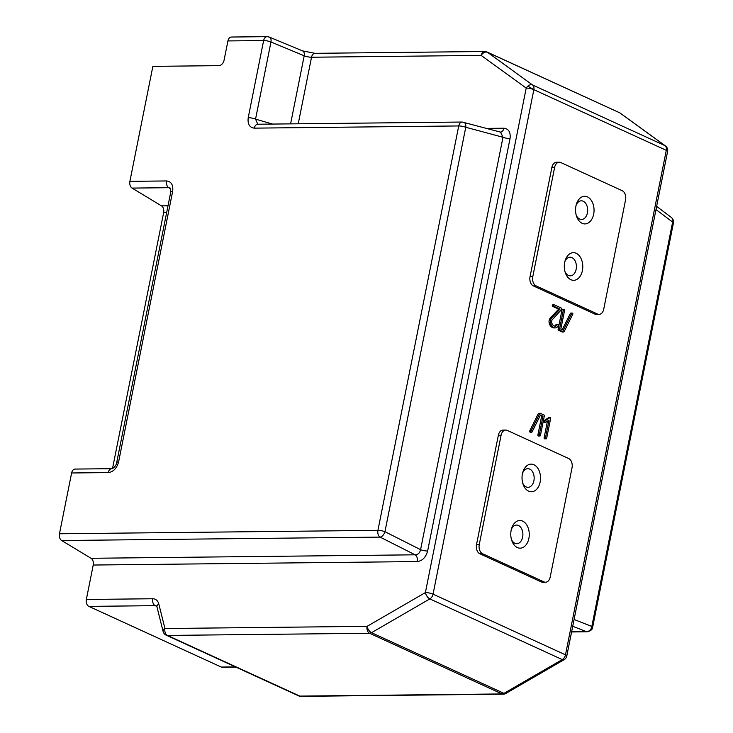 <?xml version="1.0" encoding="UTF-8"?>
<svg xmlns="http://www.w3.org/2000/svg" width="733" height="733" viewBox="0 0 733 733"><rect width="100%" height="100%" fill="white"/><g stroke="black" fill="none" stroke-linecap="round" stroke-linejoin="round"><path stroke-width="1.1" d="M116.712 462.505A5.534 1.237 -168.7 0 1 118.59 461.964C116.804 468.323 113.368 471.869 108.292 472.583L71.614 472.977A5.534 3.702 -90.6 0 1 75.105 469.074L111.782 468.68C111.572 469.45 116.373 466.38 116.712 462.505L170.78 191.936L170.322 188.134M112.525 468.488L163.651 212.607A5.534 3.702 89.4 0 0 161.471 205.854L132.077 188.088A5.534 3.702 -90.6 0 1 129.888 181.344L166.565 180.95A5.534 3.702 89.4 0 0 168.755 187.703L170.313 188.124M463.659 122.219A5.534 3.372 105 0 1 463.705 122.228A5.534 3.372 105 0 1 465.767 127.267A5.534 1.237 11.3 0 0 458.73 125.948L254.305 128.138C249.486 127.524 247.461 124.042 248.221 117.692A5.534 1.237 11.3 0 1 255.551 119.131L270.963 41.992A5.534 3.583 -67.5 0 0 269.295 37.071L267.114 36.65A5.534 3.702 89.4 0 0 267.114 36.65A5.534 3.702 89.4 0 0 263.633 40.553L227.917 40.938L224.041 60.326A5.534 3.922 114.6 0 1 218.883 65.649L152.867 66.355L129.888 181.344M235.98 667.149L222.383 667.296A5.534 3.702 -90.6 0 1 221.265 667.057L88.84 606.374A5.534 3.702 -90.6 0 1 86.347 599.466L93.228 565.033A5.534 3.702 89.4 0 0 91.048 558.289L61.654 540.523A5.534 3.702 -90.6 0 1 59.465 533.771L377.916 530.362A5.534 3.702 89.4 0 0 380.106 537.115A5.534 3.161 -63.2 0 0 384.953 531.691L420.577 549.686L502.994 137.263L465.767 127.267L384.953 531.691A5.534 1.237 11.3 0 0 377.916 530.362L458.73 125.948A5.534 3.702 -90.6 0 1 462.211 122.035L462.211 122.035A5.534 3.702 -90.6 0 1 462.23 122.035M71.614 472.977L59.465 533.771M108.292 472.583A5.534 3.702 -90.6 0 1 111.782 468.68M571.593 631.956L587.261 631.782A5.534 3.702 -90.6 0 1 587.261 631.782L587.261 631.782A5.534 3.702 -90.6 0 1 586.455 631.663A5.534 4.545 -68.5 0 0 591.824 626.468A5.534 1.237 -168.7 0 1 592.621 627.338L673.435 222.924A5.534 1.237 -168.7 0 0 672.637 222.053L591.824 626.468L574.076 619.495M427.623 551.014C425.846 557.346 422.41 560.864 417.315 561.57A5.534 3.702 89.4 0 0 415.135 554.817C418.048 554.652 419.862 552.939 420.577 549.686A5.534 1.237 11.3 0 0 427.623 551.014L510.031 138.592A5.534 1.237 11.3 0 1 502.994 137.263L500.575 132.132L462.211 122.035L257.787 124.225A5.534 3.702 -90.6 0 0 254.305 128.138M166.565 180.95C171.375 181.555 173.409 185.037 172.649 191.395A5.534 1.237 -168.7 0 0 170.78 191.936M257.787 124.225L255.551 119.131L272.603 124.069M227.917 40.938A5.534 3.702 -90.6 0 1 231.408 37.035L267.114 36.65M564.144 659.663L505.843 693.445A5.534 2.758 -120.1 0 1 503.965 693.363L562.257 659.59A5.534 2.758 59.9 0 0 564.144 659.663A5.534 5.534 0 0 0 566.792 655.962L667.598 151.474A5.534 1.237 -168.7 0 0 666.288 150.338L533.853 89.664A5.534 1.237 -168.7 0 0 526.202 88.088L481.178 55.415A5.534 3.702 -90.6 0 1 484.669 51.512L315.016 53.326A5.534 3.702 89.4 0 0 311.534 57.229L481.178 55.415A5.534 3.867 126 0 1 487.509 52.29A5.534 3.922 -65.4 0 0 487.033 52.006L619.953 112.919L487.509 52.29L532.534 84.964A5.534 3.867 -54 0 0 527.815 86.137A5.534 3.867 -54 0 0 526.202 88.088L425.397 592.576L367.096 626.349L164.934 628.52L158.795 603.965A11.059 7.843 114.6 0 0 152.73 598.751A5.534 3.702 89.4 0 0 155.222 605.669L88.84 606.374M619.944 112.937L665.427 145.913A5.534 3.867 126 0 0 664.959 145.638L619.935 112.964M486.666 128.394L503.91 128.211A5.534 3.702 -90.6 0 1 500.511 132.114M269.295 37.071L302.537 50.87A5.534 3.583 112.5 0 1 304.195 55.79L290.598 123.877M673.435 222.924C673.929 221.082 673.224 219.24 671.327 217.408A5.534 4.334 126.9 0 1 672.637 222.053L655.989 209.565M559.261 162.213L556.521 162.24A7.376 4.939 89.4 0 0 551.876 167.445L530.041 276.698A7.376 4.939 89.4 0 0 533.358 285.916L594.848 314.091A7.376 4.939 89.4 0 0 596.332 314.411L599.072 314.384A7.376 4.939 89.4 0 0 603.726 309.179L625.551 199.926A7.376 4.939 89.4 0 0 622.235 190.708L560.754 162.534A7.376 4.939 89.4 0 0 559.261 162.213A7.376 4.939 89.4 0 0 554.615 167.417L532.781 276.671A7.376 4.939 89.4 0 0 536.098 285.888L597.587 314.054A7.376 4.939 89.4 0 0 599.072 314.384M505.743 430.06L503.003 430.088A7.376 4.939 89.4 0 0 498.348 435.292L476.523 544.546A7.376 4.939 89.4 0 0 479.84 553.763L541.33 581.938A7.376 4.939 89.4 0 0 542.814 582.259L545.554 582.231A7.376 4.939 89.4 0 0 550.199 577.027L572.033 467.773A7.376 4.939 89.4 0 0 568.716 458.556L507.227 430.381A7.376 4.939 89.4 0 0 505.743 430.06A7.376 4.939 89.4 0 0 501.088 435.265L479.263 544.518A7.376 4.939 89.4 0 0 482.58 553.736L544.069 581.91A7.376 4.939 89.4 0 0 545.554 582.231M572.116 313.073L570.824 313.083A0.797 0.541 89.4 0 0 570.347 313.422L571.722 313.403L563.329 330.244L560.827 329.099L564.575 310.361A1.081 0.724 89.4 0 0 564.602 310.086L564.511 309.711A7.183 4.801 89.4 0 0 564.373 309.555A3.051 2.043 89.4 0 0 564.282 309.454A1.778 1.191 89.4 0 0 564.181 309.372L564.135 309.344A1.576 1.054 89.4 0 0 564.007 309.299A1.136 0.76 89.4 0 0 563.869 309.28L562.523 309.289A0.999 0.669 89.4 0 0 562.303 309.344L562.101 309.583A0.925 0.614 89.4 0 0 562.028 309.839L558.134 329.319A1.008 0.669 89.4 0 0 558.106 329.667L558.289 330.134A1.576 1.054 89.4 0 0 558.573 330.336L562.101 331.948A1.393 0.935 89.4 0 0 562.312 332.012A0.815 0.541 89.4 0 0 562.394 332.012M570.347 313.422L562.22 329.731M540.239 415.556L541.632 416.188L537.885 434.926A1.081 0.724 89.4 0 0 537.857 435.2L537.949 435.576A7.183 4.801 89.4 0 0 538.086 435.732A3.051 2.043 89.4 0 0 538.178 435.833A1.778 1.191 89.4 0 0 538.269 435.915L538.324 435.943A1.576 1.054 89.4 0 0 538.453 435.998A1.136 0.76 89.4 0 0 538.608 436.007M530.261 432.223A0.797 0.541 89.4 0 0 530.344 432.223L531.672 432.204A0.797 0.541 89.4 0 0 532.103 431.865L540.496 415.034L542.997 416.179L539.259 434.916A1.081 0.724 89.4 0 0 539.222 435.182L539.314 435.567A7.183 4.801 89.4 0 0 539.451 435.723A3.051 2.043 89.4 0 0 539.543 435.814A1.778 1.191 89.4 0 0 539.644 435.897L539.69 435.933A1.576 1.054 89.4 0 0 539.827 435.979A1.136 0.76 89.4 0 0 540.157 435.943L540.349 435.704A0.925 0.614 89.4 0 0 540.432 435.457L544.326 415.968A1.008 0.669 89.4 0 0 544.353 415.62L544.161 415.153A1.576 1.054 89.4 0 0 543.886 414.951L540.358 413.339A1.393 0.935 89.4 0 0 540.148 413.275A0.815 0.541 89.4 0 0 539.69 413.604L530.976 431.141A0.788 0.522 89.4 0 0 530.958 431.233L530.976 431.535A0.77 0.513 89.4 0 0 531.324 432.085A1.319 0.88 89.4 0 0 531.636 432.204L530.261 432.223A1.246 0.834 89.4 0 1 530.078 432.168L531.443 432.149M538.737 413.293L538.773 413.293A0.815 0.541 89.4 0 0 538.315 413.614L529.611 431.151A0.788 0.522 89.4 0 0 529.592 431.251L529.611 431.554A0.77 0.513 89.4 0 0 529.95 432.094A1.319 0.88 89.4 0 0 530.078 432.168M556.32 324.417L556.356 324.417A1.319 0.889 89.4 0 0 556.21 324.435A0.715 0.476 89.4 0 0 555.935 324.701A5.69 3.812 -90.6 0 1 555.147 325.699A3.39 2.263 -90.6 0 1 554.45 326.13L555.77 326.13A4.957 3.317 -90.6 0 1 555.357 326.222A4.719 3.152 -90.6 0 1 555.128 326.24A4.719 3.152 -90.6 0 1 554.954 326.231A4.755 3.179 -90.6 0 1 554.551 326.167A5.149 3.445 -90.6 0 1 554.139 326.02A5.507 3.683 -90.6 0 1 553.855 325.864A5.552 3.711 -90.6 0 1 553.571 325.672A5.653 3.784 -90.6 0 1 553.296 325.452A6.001 4.013 -90.6 0 1 553.03 325.186A6.304 4.224 -90.6 0 1 552.545 324.582A4.792 3.207 -90.6 0 1 552.187 323.959A4.966 3.326 -90.6 0 1 551.949 323.427A3.683 2.465 -90.6 0 1 551.793 322.941A3.079 2.062 -90.6 0 1 551.647 321.943A2.987 1.997 -90.6 0 1 551.729 320.953A3.124 2.089 -90.6 0 1 551.876 320.413A3.234 2.172 -90.6 0 1 552.086 319.909L561.854 309.198A0.76 0.513 89.4 0 0 561.808 308.547A1.411 0.944 89.4 0 0 561.716 308.391A1.045 0.706 89.4 0 0 561.441 308.117L554.331 304.864A1.081 0.724 89.4 0 0 553.727 305.13L553.644 305.661A1.054 0.706 89.4 0 0 554.084 306.385L560.03 309.106L551.912 317.701A11.197 7.495 89.4 0 0 551.326 318.461A5.012 3.353 89.4 0 0 550.978 319.038A4.398 2.941 89.4 0 0 550.703 319.689A4.187 2.804 89.4 0 0 550.51 320.394A4.041 2.703 89.4 0 0 550.465 322.438A6.011 4.022 89.4 0 0 551.17 324.719A8.155 5.461 89.4 0 0 551.738 325.681A7.486 5.012 89.4 0 0 552.37 326.469A7.559 5.058 89.4 0 0 553.076 327.092A8.539 5.717 89.4 0 0 553.891 327.569A7.981 5.342 89.4 0 0 554.514 327.798A6.579 4.398 89.4 0 0 555.092 327.889A6.148 4.114 89.4 0 0 555.312 327.898A6.148 4.114 89.4 0 0 555.669 327.871A5.818 3.894 89.4 0 0 556.219 327.733A5.314 3.555 89.4 0 0 557.337 327.028A6.322 4.233 89.4 0 0 558.308 325.699L558.399 325.452A0.788 0.522 89.4 0 0 558.418 325.351L558.399 325.049A0.77 0.513 89.4 0 0 558.051 324.499A1.319 0.88 89.4 0 0 557.932 324.435A2.657 1.778 89.4 0 0 557.721 324.407A1.319 0.889 89.4 0 0 557.575 324.417A0.715 0.476 89.4 0 0 557.309 324.682A5.69 3.812 -90.6 0 1 556.512 325.681A3.39 2.263 -90.6 0 1 555.77 326.13M552.847 304.855A1.081 0.724 89.4 0 0 552.361 305.148L552.27 305.679A1.054 0.706 89.4 0 0 552.709 306.394L558.665 309.124L550.538 317.719A11.197 7.495 89.4 0 0 549.952 318.47A5.012 3.353 89.4 0 0 549.603 319.057A4.398 2.941 89.4 0 0 549.329 319.707A4.187 2.804 89.4 0 0 549.136 320.413A4.041 2.703 89.4 0 0 549.099 322.456A6.011 4.022 89.4 0 0 549.796 324.737A8.155 5.461 89.4 0 0 550.364 325.699A7.486 5.012 89.4 0 0 550.996 326.487A7.559 5.058 89.4 0 0 551.711 327.11A8.539 5.717 89.4 0 0 552.526 327.587A7.981 5.342 89.4 0 0 553.14 327.807A6.579 4.398 89.4 0 0 553.717 327.908A6.148 4.114 89.4 0 0 553.946 327.917A6.148 4.114 89.4 0 0 554.166 327.908M547.45 421.109L544.115 437.775A1.081 0.724 89.4 0 0 544.088 438.041L544.179 438.426A7.183 4.81 89.4 0 0 544.317 438.581A3.06 2.043 89.4 0 0 544.408 438.673A1.778 1.191 89.4 0 0 544.509 438.755L544.555 438.792A1.576 1.054 89.4 0 0 544.692 438.838A1.136 0.76 89.4 0 0 544.839 438.856M548.541 417.783A0.925 0.614 89.4 0 0 548.293 417.856L543.868 420.733A4.123 2.758 89.4 0 0 543.629 421.063L543.584 421.539A0.88 0.586 89.4 0 0 544.262 422.245L545.563 422.226A0.898 0.605 89.4 0 0 545.847 422.144L549.017 420.082L545.489 437.757A1.081 0.724 89.4 0 0 545.462 438.032L545.554 438.407A7.183 4.81 89.4 0 0 545.691 438.563A3.06 2.043 89.4 0 0 545.783 438.664A1.778 1.191 89.4 0 0 545.874 438.746L545.929 438.774A1.576 1.054 89.4 0 0 546.058 438.82A1.136 0.76 89.4 0 0 546.387 438.792L546.589 438.545A0.925 0.614 89.4 0 0 546.671 438.297L550.556 418.827A0.788 0.522 89.4 0 0 550.575 418.726L550.556 418.424A0.77 0.513 89.4 0 0 549.658 417.837L545.233 420.715A4.123 2.758 89.4 0 0 544.995 421.044L544.949 421.521A0.88 0.586 89.4 0 0 545.599 422.226L544.225 422.245M548.522 417.783A0.925 0.614 89.4 0 0 548.504 417.783L549.878 417.764A0.925 0.614 89.4 0 0 549.878 417.764L548.522 417.783M566.792 655.962A5.534 1.237 -168.7 0 0 565.482 654.835A5.534 3.922 114.6 0 1 562.257 659.59L429.831 598.907A5.534 2.758 59.9 0 1 425.397 592.576A5.534 1.237 11.3 0 1 433.047 594.161L533.853 89.664L527.815 86.137M562.211 309.418L563.475 309.573A0.925 0.614 89.4 0 0 563.393 309.821L559.499 329.3A1.008 0.669 89.4 0 0 559.471 329.648L559.664 330.125A1.576 1.054 89.4 0 0 559.939 330.317L563.475 331.939A1.393 0.935 89.4 0 0 563.686 331.994A0.815 0.541 89.4 0 0 564.144 331.673L572.849 314.136A0.788 0.522 89.4 0 0 572.867 314.036L572.849 313.733A0.77 0.513 89.4 0 0 572.5 313.193A1.319 0.88 89.4 0 0 572.189 313.073A0.797 0.541 89.4 0 0 571.722 313.403M562.303 309.344L563.585 309.399M562.504 309.289L563.869 309.28A0.999 0.669 89.4 0 0 563.677 309.326M537.949 435.576L539.314 435.567M541.632 416.188L542.997 416.179M529.611 431.151L530.976 431.141M529.693 430.912L531.058 430.903M555.935 324.701L557.309 324.682M556.21 324.435L557.575 324.417M550.538 317.719L551.912 317.701M558.665 309.124L560.03 309.106M552.261 305.441L553.635 305.423M552.27 305.377L553.644 305.368M544.179 438.426L545.554 438.407M543.565 421.31L544.94 421.292M543.584 421.163L544.958 421.145M543.868 420.733L545.233 420.715M575.936 206.037A13.826 9.254 89.4 0 0 576.532 216.208A13.826 9.254 89.4 0 0 590.688 220.844A13.826 9.254 89.4 0 0 590.459 199.239A13.826 9.254 89.4 0 0 576.404 204.177A13.826 9.254 89.4 0 0 575.936 206.037M564.667 262.432A13.826 9.254 89.4 0 0 565.271 272.594A13.826 9.254 89.4 0 0 579.418 277.239A13.826 9.254 89.4 0 0 579.189 255.625A13.826 9.254 89.4 0 0 565.143 260.563A13.826 9.254 89.4 0 0 564.667 262.432M511.148 530.28A13.826 9.254 89.4 0 0 511.744 540.441A13.826 9.254 89.4 0 0 525.9 545.086A13.826 9.254 89.4 0 0 525.671 523.472A13.826 9.254 89.4 0 0 511.616 528.411A13.826 9.254 89.4 0 0 511.148 530.28M522.409 473.885A13.826 9.254 89.4 0 0 523.014 484.055A13.826 9.254 89.4 0 0 537.17 488.691A13.826 9.254 89.4 0 0 536.941 467.086A13.826 9.254 89.4 0 0 522.886 472.025A13.826 9.254 89.4 0 0 522.409 473.885M576.211 215.108A9.318 6.231 89.4 0 0 581.553 219.451A9.318 6.231 89.4 0 0 587.683 210.069A9.318 6.231 89.4 0 0 581.351 200.824A9.318 6.231 89.4 0 0 576.101 205.277M564.941 271.494A9.318 6.231 89.4 0 0 570.283 275.846A9.318 6.231 89.4 0 0 576.413 266.464A9.318 6.231 89.4 0 0 570.082 257.21A9.318 6.231 89.4 0 0 564.831 261.672M511.414 539.351A9.318 6.231 89.4 0 0 516.756 543.694A9.318 6.231 89.4 0 0 522.895 534.311A9.318 6.231 89.4 0 0 516.563 525.057A9.318 6.231 89.4 0 0 511.313 529.519M522.684 482.955A9.318 6.231 89.4 0 0 528.026 487.298A9.318 6.231 89.4 0 0 534.165 477.916A9.318 6.231 89.4 0 0 527.824 468.671A9.318 6.231 89.4 0 0 522.583 473.124M163.651 212.607L166.648 212.57M161.471 205.854L168.013 205.781M132.077 188.088L168.755 187.703L170.789 189.068M248.221 117.692L263.633 40.553A5.534 1.237 -168.7 0 1 270.963 41.992L304.195 55.79A5.534 1.237 -168.7 0 0 311.534 57.229L298.23 123.795M118.59 461.964L172.649 191.395M571.612 631.819L586.455 631.663L572.73 626.266M221.265 667.057L235.44 666.902M156.789 606.383L155.222 605.669A5.534 3.922 114.6 0 1 156.468 605.925L156.972 606.933A5.534 2.923 -14 0 1 158.795 603.965M152.73 598.751L86.347 599.466M503.91 128.211C508.739 128.816 510.782 132.27 510.031 138.592M417.315 561.57L93.228 565.033M61.654 540.523L380.106 537.115L415.135 554.817L91.048 558.289M166.18 635.172A5.534 3.922 -65.4 0 0 167.426 635.429A5.534 3.702 -90.6 0 1 164.934 628.52A5.534 2.923 166 0 0 163.12 631.489A5.534 5.534 0 0 0 166.18 635.172L298.606 695.846A5.534 3.922 114.6 0 0 299.852 696.103L167.426 635.429L369.588 633.266A5.534 3.922 -65.4 0 0 371.53 632.689A5.534 2.758 -120.1 0 1 367.096 626.349A5.534 3.702 89.4 0 0 369.588 633.266L502.013 693.94A5.534 3.702 89.4 0 0 503.131 694.188L300.97 696.35A5.534 3.702 -90.6 0 1 299.852 696.103L502.013 693.94A5.534 3.922 114.6 0 0 503.965 693.363L371.53 632.689L429.831 598.907A5.534 3.922 -65.4 0 0 433.047 594.161L565.482 654.835L666.288 150.338A5.534 3.922 114.6 0 0 664.959 145.638L532.534 84.964A5.534 3.922 -65.4 0 1 533.853 89.664M533.358 285.916L536.098 285.888M530.041 276.698L532.781 276.671M551.876 167.445L554.615 167.417M594.848 314.091L597.587 314.054M479.84 553.763L482.58 553.736M476.523 544.546L479.263 544.518M498.348 435.292L501.088 435.265M541.33 581.938L544.069 581.91M562.028 309.839L563.393 309.821M562.101 309.583L563.475 309.573M562.403 309.308L563.778 309.289M570.503 313.211L571.877 313.193M570.668 313.101L572.033 313.092M562.312 332.012L563.686 331.994M562.101 331.948L563.475 331.939M558.573 330.336L559.939 330.317M558.289 330.134L559.664 330.125M558.161 329.923L559.526 329.905M558.106 329.667L559.471 329.648M558.134 329.319L559.499 329.3M538.453 435.998L539.827 435.979M538.324 435.943L539.69 435.933M538.269 435.915L539.644 435.897M538.178 435.833L539.543 435.814M538.086 435.732L539.451 435.723M537.885 435.402L539.25 435.384M537.857 435.2L539.222 435.182M537.866 435.072L539.231 435.063M537.885 434.926L539.259 434.916M529.95 432.094L531.324 432.085M529.849 432.012L531.223 431.994M529.757 431.902L531.132 431.884M529.684 431.764L531.049 431.755M529.611 431.554L530.976 431.535M529.583 431.343L530.958 431.325M529.592 431.251L530.958 431.233M538.315 413.614L539.69 413.604M538.453 413.421L539.827 413.403M538.608 413.311L539.983 413.302M554.899 326.231L555.357 326.222M555.147 325.699L556.512 325.681M556.072 324.527L557.437 324.508M553.717 327.908L555.092 327.889M553.14 327.807L554.514 327.798M552.526 327.587L553.891 327.569M551.711 327.11L553.076 327.092M550.996 326.487L552.37 326.469M550.364 325.699L551.738 325.681M549.796 324.737L551.17 324.719M549.099 322.456L550.465 322.438M549.136 320.413L550.51 320.394M549.329 319.707L550.703 319.689M549.603 319.057L550.978 319.038M549.952 318.47L551.326 318.461M552.709 306.394L554.084 306.385M552.609 306.33L553.983 306.321M552.517 306.238L553.891 306.229M552.435 306.128L553.809 306.11M552.361 305.973L553.727 305.963M552.27 305.679L553.644 305.661M552.361 305.148L553.727 305.13M552.526 304.937L553.901 304.928M552.719 304.855L554.084 304.836M544.692 438.838L546.058 438.82M544.555 438.792L545.929 438.774M544.509 438.755L545.874 438.746M544.408 438.673L545.783 438.664M544.317 438.581L545.691 438.563M544.115 438.242L545.489 438.233M544.088 438.041L545.462 438.032M544.097 437.922L545.471 437.903M544.115 437.775L545.489 437.757M544.152 422.235L545.517 422.226M544.033 422.199L545.407 422.19M543.913 422.135L545.288 422.116M543.813 422.043L545.187 422.025M543.73 421.924L545.095 421.906M543.657 421.777L545.022 421.768M543.584 421.539L544.949 421.521M543.629 421.063L544.995 421.044M548.293 417.856L549.658 417.837M548.394 417.801L549.768 417.792M587.261 631.782C590.734 630.957 592.521 629.473 592.621 627.338M156.972 606.933L163.12 631.489M667.598 151.474A5.534 5.534 0 0 0 665.427 145.913M503.131 694.188A5.534 5.534 0 0 0 505.843 693.445M298.606 695.846A5.534 5.534 0 0 0 300.97 696.35M671.327 217.417L656.631 206.376M487.033 52.006A5.534 5.534 0 0 0 484.669 51.512M302.537 50.87L315.016 53.326M570.787 313.083L572.152 313.064M562.358 332.012L563.723 331.994M553.946 327.917L555.312 327.898M552.783 304.846L554.148 304.836"/></g></svg>
